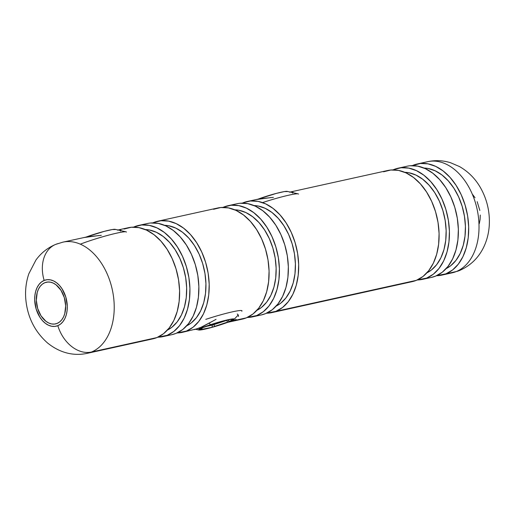 <?xml version="1.0" encoding="UTF-8"?>
<svg xmlns="http://www.w3.org/2000/svg" width="515" height="515" viewBox="0 0 515 515"><rect width="100%" height="100%" fill="white"/><g stroke="black" fill="none" stroke-linecap="round" stroke-linejoin="round"><path stroke-width="0.77" d="M194.599 329.581L202.401 326.813L216.055 319.332M236.14 319.371L233.61 320.671L233.366 319.879L233.61 320.671L227.759 322.319L242.211 319.146A56.908 38.078 -102.4 0 0 246.344 317.858A56.908 38.078 -102.4 0 0 266.384 252.234A56.908 38.078 -102.4 0 0 217.691 208.002L157.809 221.212A56.908 38.078 77.6 0 1 206.496 265.444A56.908 38.078 77.6 0 1 186.456 331.068L177.044 332.96A56.908 38.078 77.6 0 0 182.329 332.355A56.908 38.078 77.6 0 0 186.456 331.068L193.08 327.212L198.816 321.411L203.451 313.899L206.805 304.957L208.742 294.934L209.193 284.216L208.144 273.214L205.627 262.341L201.745 252.028L196.646 242.668L190.531 234.615L183.623 228.184L176.194 223.626L168.534 221.102L160.931 220.723L153.676 222.499A56.908 38.078 77.6 0 1 157.809 221.212M44.844 282.696L48.004 282.001L44.844 282.696L42.359 284.145L40.209 286.314L38.471 289.134L37.215 292.488L36.32 300.264L37.659 308.466L41.026 315.85L45.906 321.276L48.693 322.989L51.564 323.935L54.416 324.077L57.139 323.407A21.34 14.278 77.6 0 1 55.588 323.89A21.34 14.278 77.6 0 1 37.331 307.307A21.34 14.278 77.6 0 1 44.844 282.696A21.34 14.278 77.6 0 1 46.395 282.214A21.34 14.278 77.6 0 1 64.652 298.803A21.34 14.278 77.6 0 1 57.139 323.407L59.618 321.965L61.774 319.789L63.512 316.97L64.768 313.616L65.663 305.839L64.324 297.638L60.957 290.26L56.071 284.827L53.29 283.115L50.419 282.175L47.567 282.027L44.844 282.696M429.703 161.317A56.908 38.078 77.6 0 1 476.697 207.448A56.908 38.078 77.6 0 1 456.277 271.547A33.198 24.514 67.9 0 0 459.444 270.542A33.198 24.514 -112.1 0 1 456.277 271.547A56.908 38.078 -102.4 0 0 476.317 205.923A56.908 38.078 -102.4 0 0 427.624 161.691C435.323 160.043 442.939 160.377 450.477 162.701L459.412 166.525C468.534 171.74 475.712 179.072 480.939 188.529C487.248 200.097 490.016 212.463 489.25 225.628C488.761 233.063 486.984 240.08 483.92 246.685C478.654 257.815 470.42 265.804 459.206 270.639L452.144 272.834A56.908 38.078 -102.4 0 0 456.277 271.547L445.951 273.826L456.277 271.547M101.313 235.342L87.627 236.758L62.824 242.166A56.908 38.078 77.6 0 1 111.51 286.398A56.908 38.078 77.6 0 1 91.47 352.022A33.198 24.514 -112.1 0 1 57.822 325.673A23.709 15.868 77.6 0 1 36.172 309.071A23.709 15.868 77.6 0 1 44.161 280.43L47.18 279.697L50.354 279.851L53.547 280.9L56.637 282.806L59.515 285.484L62.064 288.838L65.804 297.033L67.291 306.148L67.105 310.616L66.293 314.794L64.903 318.515L62.972 321.65L60.577 324.064L57.822 325.673L54.796 326.413L51.629 326.253L48.436 325.203L45.346 323.304L42.468 320.62L39.919 317.266L36.172 309.071L34.692 299.955L34.878 295.488L35.683 291.316L37.08 287.589L39.011 284.46L41.4 282.04L44.161 280.43A33.198 24.514 -112.1 0 1 55.523 244.458A33.198 24.514 67.9 0 0 44.161 280.43A23.709 15.868 77.6 0 1 65.804 297.033A23.709 15.868 77.6 0 1 57.822 325.673A33.198 24.514 67.9 0 0 91.47 352.022A56.908 38.078 -102.4 0 0 111.897 287.924A56.908 38.078 -102.4 0 0 64.896 241.799M413.172 165.251A56.908 38.078 77.6 0 1 417.298 163.97A56.908 38.078 77.6 0 1 465.991 208.202A56.908 38.078 77.6 0 1 445.951 273.826L436.54 275.712A56.908 38.078 77.6 0 0 441.819 275.113A56.908 38.078 77.6 0 0 445.951 273.826L452.576 269.963L458.311 264.169L462.946 256.657L466.294 247.715L468.232 237.692L468.682 226.973L467.633 215.965L465.116 205.099L461.24 194.786L456.142 185.426L450.02 177.372L443.112 170.941L435.69 166.377L428.023 163.86L420.42 163.48L412.257 165.643A56.908 38.078 77.6 0 1 413.172 165.251M446.183 268.585A52.17 34.904 -102.4 0 0 463.648 212.019A52.17 34.904 -102.4 0 0 424.006 168.051L428.152 168.502L435.175 170.806L441.986 174.991L448.314 180.887L453.927 188.265L458.601 196.846L462.155 206.303L464.459 216.261L465.425 226.355L465.006 236.179L463.23 245.365L460.159 253.56L455.917 260.448L450.657 265.766L446.183 268.585M422.545 279.362L431.493 277.392A56.908 38.078 -102.4 0 0 435.626 276.104A56.908 38.078 -102.4 0 0 455.666 210.474A56.908 38.078 -102.4 0 0 406.979 166.242L398.031 168.218A56.908 38.078 77.6 0 1 446.717 212.45A56.908 38.078 77.6 0 1 426.678 278.081L417.266 279.967A56.908 38.078 77.6 0 0 422.545 279.362A56.908 38.078 77.6 0 0 426.678 278.081L433.302 274.218L439.038 268.418L443.673 260.905L447.02 251.964L448.958 241.941L449.415 231.222L448.359 220.22L445.848 209.347L441.967 199.035L436.868 189.674L430.746 181.621L423.845 175.19L416.416 170.632L408.756 168.109L401.153 167.729L393.898 169.506A56.908 38.078 77.6 0 1 398.031 168.218M426.909 272.834A52.17 34.904 -102.4 0 0 444.374 216.268A52.17 34.904 -102.4 0 0 404.732 172.306L408.878 172.75L415.908 175.061L422.712 179.246L429.04 185.136L434.654 192.52L439.327 201.101L442.881 210.551L445.185 220.517L446.151 230.604L445.739 240.428L443.962 249.621L440.892 257.815L436.643 264.697L431.383 270.014L426.909 272.834M273.388 197.38L259.708 198.796L247.29 201.474A56.908 38.078 77.6 0 1 295.977 245.707A56.908 38.078 77.6 0 1 275.937 311.33L416.352 280.353A56.908 38.078 -102.4 0 0 436.392 214.729A56.908 38.078 -102.4 0 0 387.705 170.497L289.507 192.185M292.655 191.889L293.029 192.385L292.559 193.157M271.811 312.618A56.908 38.078 77.6 0 1 266.525 313.217L275.937 311.33A56.908 38.078 77.6 0 1 271.811 312.618L412.225 281.641A56.908 38.078 -102.4 0 0 416.352 280.353L275.937 311.33L282.561 307.468L288.297 301.674L292.932 294.162L296.28 285.22L298.217 275.197L298.674 264.478L297.619 253.47L295.108 242.604L291.226 232.291L286.128 222.931L280.005 214.877L273.105 208.446L265.676 203.882L258.015 201.365L250.412 200.985L243.157 202.756A56.908 38.078 77.6 0 0 242.25 203.148L243.157 202.756A56.908 38.078 77.6 0 1 247.29 201.474M276.169 306.09A52.17 34.904 -102.4 0 0 293.634 249.524A52.17 34.904 -102.4 0 0 253.992 205.556L258.144 206.006L265.167 208.311L271.972 212.495L278.306 218.392L283.913 225.77L288.587 234.351L292.147 243.807L294.451 253.766L295.41 263.86L294.998 273.684L293.222 282.87L290.151 291.065L285.902 297.953L280.643 303.271L276.169 306.09M252.537 316.867L261.485 314.897A56.908 38.078 -102.4 0 0 265.611 313.609A56.908 38.078 -102.4 0 0 285.651 247.979A56.908 38.078 -102.4 0 0 236.964 203.747L228.016 205.723A56.908 38.078 77.6 0 1 276.709 249.955A56.908 38.078 77.6 0 1 256.663 315.586L247.251 317.472A56.908 38.078 77.6 0 0 252.537 316.867A56.908 38.078 77.6 0 0 256.663 315.586L263.287 311.723L269.023 305.923L273.658 298.41L277.012 289.469L278.95 279.445L279.4 268.727L278.351 257.725L275.834 246.852L271.952 236.54L266.854 227.179L260.738 219.126L253.831 212.695L246.402 208.137L238.741 205.614L231.138 205.234L223.883 207.011A56.908 38.078 77.6 0 1 228.016 205.723M256.901 310.339A52.17 34.904 -102.4 0 0 274.36 253.779A52.17 34.904 -102.4 0 0 234.718 209.811L238.87 210.255L245.893 212.566L252.698 216.751L259.032 222.641L264.639 230.025L269.313 238.606L272.873 248.056L275.177 258.021L276.137 268.109L275.725 277.933L273.948 287.125L270.877 295.32L266.628 302.202L261.369 307.519L256.901 310.339M233.61 320.671L246.344 317.858L228.827 322.1M237.28 314.002L238.316 315.116L238.497 316.474M186.694 325.828A52.17 34.904 -102.4 0 0 204.152 269.261A52.17 34.904 -102.4 0 0 164.51 225.3L168.663 225.744L175.686 228.055L182.49 232.233L188.825 238.13L194.432 245.513L199.105 254.095L202.665 263.545L204.97 273.51L205.929 283.598L205.517 293.421L203.74 302.614L200.67 310.803L196.421 317.691L191.162 323.008L186.694 325.828M163.055 336.61L172.004 334.634A56.908 38.078 -102.4 0 0 176.136 333.347A56.908 38.078 -102.4 0 0 196.176 267.723A56.908 38.078 -102.4 0 0 147.483 223.491L138.535 225.461A56.908 38.078 77.6 0 1 187.228 269.693A56.908 38.078 77.6 0 1 167.188 335.323L157.777 337.209A56.908 38.078 77.6 0 0 163.055 336.61A56.908 38.078 77.6 0 0 167.188 335.323L173.806 331.46L179.548 325.667L184.177 318.148L187.531 309.212L189.469 299.189L189.919 288.471L188.87 277.463L186.353 266.596L182.471 256.283L177.372 246.917L171.257 238.87L164.349 232.439L156.921 227.875L149.26 225.358L141.657 224.978L134.409 226.748A56.908 38.078 77.6 0 1 138.535 225.461M167.42 330.083A52.17 34.904 -102.4 0 0 184.885 273.517A52.17 34.904 -102.4 0 0 145.243 229.548L149.389 229.993L156.412 232.304L163.223 236.488L169.551 242.385L175.158 249.762L179.832 258.343L183.392 267.8L185.696 277.759L186.662 287.846L186.243 297.676L184.467 306.863L181.396 315.058L177.147 321.946L171.888 327.257L167.42 330.083M118.012 229.993L120.574 229.851L120.954 230.347L120.484 231.113M91.47 352.022A56.908 38.078 77.6 0 1 87.344 353.309L152.73 338.883A56.908 38.078 -102.4 0 0 156.863 337.602L91.47 352.022L156.863 337.602A56.908 38.078 -102.4 0 0 176.903 271.972A56.908 38.078 -102.4 0 0 128.209 227.739L118.27 229.935M479.278 223.684L480.089 219.512L480.276 215.045M479.838 210.461L477.173 201.635M475.049 197.734L472.5 194.38M152.556 338.922L156.863 337.602L163.48 333.739L169.223 327.939L173.851 320.427L177.205 311.485L179.143 301.468L179.593 290.743L178.544 279.742L176.027 268.869L172.152 258.556L167.053 249.196L160.931 241.142L154.024 234.718L146.601 230.154L138.934 227.63L131.331 227.25L124.083 229.027M133.494 227.141L134.409 226.748A56.908 38.078 77.6 0 0 133.494 227.141M171.83 334.673L176.136 333.347L182.754 329.491L188.496 323.69L193.125 316.178L196.479 307.236L198.417 297.213L198.867 286.495L197.818 275.486L195.301 264.62L191.419 254.307L186.321 244.947L180.205 236.894L173.298 230.463L165.869 225.898L158.208 223.381L150.605 223.001M152.768 222.886L153.676 222.499A56.908 38.078 77.6 0 0 152.768 222.886M182.329 332.355L199.189 328.261L214.002 320.478M242.037 319.184L246.344 317.858L252.962 314.002L258.704 308.202L263.332 300.689L266.686 291.748L268.624 281.724L269.075 271.006L268.025 259.998L265.508 249.131L261.626 238.818L256.528 229.458L250.412 221.405L243.505 214.974L236.076 210.41L228.415 207.893L220.813 207.513L213.564 209.29M222.976 207.397L223.883 207.011A56.908 38.078 77.6 0 0 222.976 207.397M261.311 314.935L265.611 313.609L272.235 309.747L277.971 303.953L282.606 296.434L285.96 287.499L287.898 277.476L288.349 266.757L287.299 255.749L284.782 244.882L280.9 234.57L275.802 225.203L269.686 217.156L262.779 210.725L255.35 206.161L247.689 203.644L240.087 203.264M412.052 281.679L416.352 280.353L422.976 276.497L428.712 270.697L433.347 263.184L436.694 254.243L438.632 244.219L439.089 233.501L438.033 222.493L435.523 211.626L431.641 201.314L426.542 191.953L420.42 183.9L413.519 177.469L406.09 172.905L398.43 170.388L390.827 170.008L383.572 171.785M392.984 169.892L393.898 169.506A56.908 38.078 77.6 0 0 392.984 169.892M431.325 277.43L435.626 276.104L442.25 272.242L447.986 266.448L452.621 258.929L455.968 249.994L457.906 239.971L458.363 229.252L457.307 218.244L454.797 207.378L450.915 197.065L445.816 187.698L439.694 179.651L432.793 173.22L425.364 168.656L417.704 166.139L410.101 165.759M55.523 244.458A33.198 24.514 -112.1 0 1 58.691 243.453M237.898 314.517L238.316 315.116M98.977 235.522L83.7 237.589M120.954 230.347L120.825 230.707M117.433 230.147L119.383 229.754M271.051 197.56L255.775 199.627M293.029 192.385L292.9 192.745M210.519 324.682L209.187 323.195L210.519 324.682L200.354 328.564L198.616 329.703L199.588 330.044L208.672 328.255L222.28 324.244A18.598 1.564 -16.8 0 1 198.854 329.999A18.598 1.564 -16.8 0 1 210.519 324.682A18.598 1.564 -16.8 0 1 234.08 319.364A18.598 1.564 -16.8 0 1 222.28 324.244L232.445 320.369L234.183 319.229L233.211 318.888L224.134 320.678L210.519 324.682M231.357 319.294A1.899 1.268 -102.4 0 0 231.505 319.274A1.899 1.268 -102.4 0 0 231.641 319.236L232.838 319.191L229.484 321.579L211.491 327.418L200.097 329.87L202.498 327.752L219.615 321.946L231.641 319.236L221.308 321.514A1.899 1.268 77.6 0 1 221.173 321.56A1.899 1.268 -102.4 0 0 221.308 321.514L217.742 322.519A1.899 0.579 71.7 0 0 217.794 322.512A1.899 0.579 71.7 0 0 217.839 322.487L217.839 322.487M241.812 311.234A28.454 2.395 163.2 0 0 205.768 319.371A28.454 2.395 -16.8 0 1 241.999 310.815M221.038 321.572L221.038 321.572A1.899 1.268 -102.4 0 0 221.16 321.56L217.787 322.512A1.899 0.579 -108.3 0 1 217.742 322.519L202.498 327.752L199.962 329.742L211.491 327.418A1.899 1.268 -102.4 0 0 212.129 325.126L213.912 324.624A1.899 0.579 71.7 0 0 215.064 326.413A1.899 0.579 -108.3 0 1 213.912 324.624L226.787 320.356A1.899 0.579 71.7 0 0 227.933 322.139A1.899 0.579 -108.3 0 1 226.787 320.356L213.912 324.624L213.686 323.871L213.912 324.624L205.485 326.594L212.129 325.126L211.929 324.456L212.129 325.126A1.899 1.268 77.6 0 1 211.491 327.418L230.302 321.18L232.838 319.191L231.641 319.236A1.899 1.268 77.6 0 1 231.493 319.281L232.098 319.139M231.879 319.197A1.899 1.848 51.9 0 0 232.838 319.191A1.899 1.848 -128.1 0 1 231.879 319.197M228.029 320.04A1.899 1.848 51.9 0 0 230.302 321.18A1.899 1.848 -128.1 0 1 228.029 320.04M202.498 327.752A1.899 1.848 51.9 0 0 203.039 327.495A1.899 1.848 -128.1 0 1 202.498 327.752M200.605 329.407A1.899 1.848 -128.1 0 1 199.962 329.742A1.899 1.848 51.9 0 0 200.586 329.426L203.129 327.431L217.787 322.512M201.159 329.697A1.899 1.268 -102.4 0 0 201.912 328.383A1.899 1.268 77.6 0 1 201.159 329.697M298.539 194.116A28.454 2.395 163.2 0 0 262.547 202.595A28.454 2.395 -16.8 0 1 298.14 193.872L287.203 191.374A18.598 1.564 163.2 0 0 258.298 199.054L276.323 193.402L284.377 191.58L287.467 191.561M126.458 232.078A28.454 2.395 163.2 0 0 109.56 234.892A28.454 2.395 163.2 0 0 80.308 244.168A28.454 2.395 -16.8 0 1 107.68 235.387A28.454 2.395 -16.8 0 1 126.066 231.827L115.128 229.336A18.598 1.564 163.2 0 0 86.224 237.016L104.249 231.357L112.296 229.542L115.392 229.523M62.824 242.166L55.762 244.361C47.689 247.728 41.078 252.962 35.921 260.062L28.846 273.735C26.143 281.699 25.113 289.99 25.75 298.603C27.256 316.545 34.473 331.3 47.406 342.861C60.725 353.676 74.829 356.077 87.344 353.309M427.624 161.691L417.298 163.97M452.144 272.834L441.819 275.113M195.97 329.343L198.848 329.999M238.245 314.987L234.087 319.358M221.173 321.56L231.505 319.274"/></g></svg>
